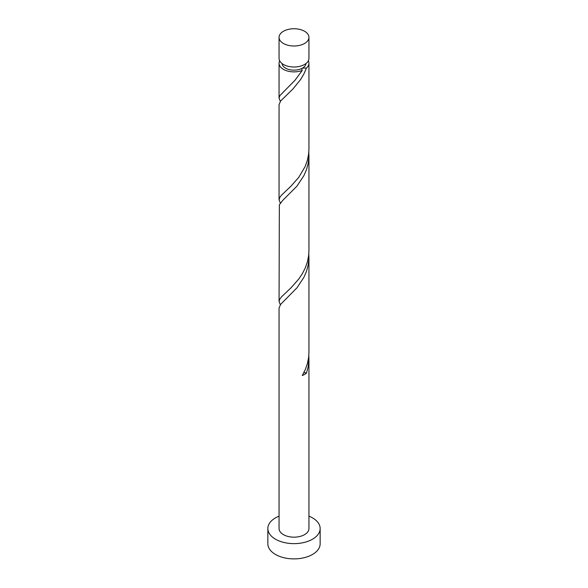 <?xml version="1.0" encoding="UTF-8"?>
<svg xmlns="http://www.w3.org/2000/svg" width="588" height="588" viewBox="0 0 588 588"><rect width="100%" height="100%" fill="white"/><g stroke="black" fill="none" stroke-linecap="round" stroke-linejoin="round"><path stroke-width="0.88" d="M283.431 43.475A14.943 8.629 0 0 0 299.718 45.342A14.943 8.629 0 0 0 308.943 37.375A14.943 8.629 0 0 0 304.569 31.267A14.943 8.629 0 0 0 288.282 29.4A14.943 8.629 0 0 0 279.057 37.375A14.943 8.629 0 0 0 283.431 43.475M308.943 37.375L308.943 58.374A14.943 8.629 180 0 1 299.718 66.348A14.943 8.629 180 0 1 283.431 64.474A14.943 8.629 180 0 1 279.057 58.374L279.057 37.375M305.944 63.563A11.958 6.902 180 0 1 302.452 68.135A11.958 6.902 180 0 1 285.548 68.135A11.958 6.902 180 0 1 282.056 63.563M279.057 516.146A26.151 15.097 0 0 0 267.849 528.538A26.151 15.097 0 0 0 275.507 539.211A26.151 15.097 0 0 0 304.011 542.489A26.151 15.097 0 0 0 320.151 528.538A26.151 15.097 0 0 0 312.493 517.859A26.151 15.097 0 0 0 308.943 516.146M267.849 528.538L267.849 543.79A26.151 15.097 0 0 0 275.507 554.469A26.151 15.097 0 0 0 304.011 557.74A26.151 15.097 0 0 0 320.151 543.79L320.151 528.538M303.783 372.763A2.991 1.727 180 0 1 306.458 373.093L308.171 366.831L308.943 358.856L308.943 528.538A14.943 8.629 0 0 1 299.718 536.506A14.943 8.629 0 0 1 283.431 534.639A14.943 8.629 0 0 1 279.057 528.538L279.057 308.016L280.623 304.378L296.977 287.804L303.9 277.338L306.458 271.399L308.171 265.137L308.921 258.691L308.818 253.92M308.943 358.856L308.818 355.615M306.458 373.093A14.943 8.629 180 0 1 302.254 375.519L305.194 369.801L307.377 363.7L308.649 357.335L308.943 352.366L308.943 257.169M308.332 60.814A14.943 8.629 180 0 1 308.943 63.254L308.943 148.992L308.649 153.953L307.377 160.318L305.194 166.426L298.748 177.363L291.023 186.109L281.542 195.135L279.829 197.347L279.057 199.832L279.057 104.635L280.623 100.996L293.081 88.817L300.666 79.453L303.9 73.956L306.458 68.017L302.452 68.135L301.688 68.899L302.254 70.45A14.943 8.629 180 0 1 283.431 69.355A14.943 8.629 180 0 1 279.057 63.254A14.943 8.629 180 0 1 279.668 60.814M302.254 70.45L294.919 80.343L279.829 95.653L279.057 98.145L280.322 101.386M308.943 63.254A14.943 8.629 180 0 1 306.458 68.017M308.943 155.482L308.943 250.679L308.649 255.64L307.377 262.005L305.194 268.113L302.254 273.832L298.748 279.057L291.023 287.804L281.542 296.822L279.829 299.035L279.057 301.526L279.351 204.793L282.806 200.317L296.977 186.109L303.9 175.643L306.458 169.712L308.171 163.449L308.921 157.003L308.818 152.233M279.057 199.832L280.322 203.081M279.057 301.526L280.322 304.768M279.057 63.254L279.057 98.145"/></g></svg>
